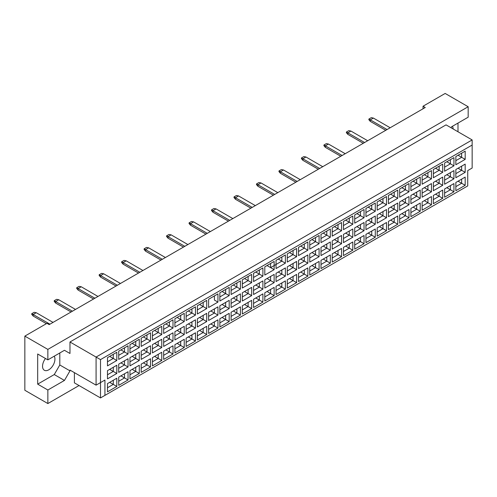 <?xml version="1.0" encoding="UTF-8"?>
<svg xmlns="http://www.w3.org/2000/svg" width="497" height="497" viewBox="0 0 497 497"><rect width="100%" height="100%" fill="white"/><g stroke="black" fill="none" stroke-linecap="round" stroke-linejoin="round"><path stroke-width="0.75" d="M45.469 358.492A8.76 5.057 120 0 0 44.363 370.265A8.76 5.057 120 0 0 48.743 369.83A8.76 5.057 120 0 0 54.229 356.194M451.021 127.741L451.574 126.785L468.168 117.205L468.168 106.731L445.163 93.448L423.04 106.221L425.252 107.501L49.184 324.622L46.973 323.342L24.85 336.115L24.85 390.269L47.855 403.552L79.048 385.542M47.855 403.552L47.855 390.015L37.679 384.138L37.679 353.994L47.855 359.871L47.855 349.397L24.85 336.115M47.855 390.015L64.448 380.435L69.978 370.855L69.978 370.085L96.083 385.156L96.083 357.057L472.15 139.937L446.045 124.871L69.978 341.992L69.978 353.485L64.448 350.292L47.855 359.871M468.168 106.731L47.855 349.397M457.992 131.767L457.992 123.082M423.04 106.221L423.04 108.775M453.121 128.953A8.76 5.057 120 0 0 452.419 126.3M104.929 395.376L100.506 397.929L100.506 382.603L104.929 380.05L104.929 395.376L467.727 185.915L100.506 397.929L74.401 382.858L74.401 372.644M69.978 341.992L100.506 359.617L100.506 382.603L96.083 385.156L104.929 380.05M64.448 350.292L69.978 353.485M37.679 384.138L54.272 374.558L59.802 364.978L59.802 352.976M59.802 364.978L69.978 370.855M472.15 168.036L467.727 170.589L472.15 168.036L472.15 145.049L100.506 359.617M54.272 374.558L64.448 380.435M458.06 181.206L461.645 183.275L461.645 179.137L455.848 182.48L465.18 177.094L465.18 185.319L455.848 190.705L455.848 182.48M455.848 186.623L461.645 183.275L465.18 185.319M467.727 185.915L467.727 170.589M107.476 357.66L116.807 352.274L116.807 360.499L107.476 365.885L107.476 357.66L113.273 354.311L113.273 358.455L116.807 360.499M107.476 370.638L116.807 365.245L116.807 373.471L107.476 378.863L107.476 370.638L113.273 367.289L113.273 371.427L116.807 373.471M107.476 383.616L116.807 378.223L116.807 386.449L107.476 391.841L107.476 383.616L113.273 380.267L113.273 384.405L116.807 386.449M118.715 351.174L128.046 345.782L128.046 354.007L118.715 359.399L118.715 351.174L124.511 347.825L124.511 351.963L128.046 354.007M118.715 364.152L128.046 358.759L128.046 366.985L118.715 372.371L118.715 364.152L124.511 360.803L124.511 364.941L128.046 366.985M118.715 377.124L128.046 371.737L128.046 379.963L118.715 385.349L118.715 377.124L124.511 373.781L124.511 377.919L128.046 379.963M129.953 344.682L139.284 339.296L139.284 347.521L129.953 352.907L129.953 344.682L135.743 341.34L135.743 345.477L139.284 347.521M129.953 357.66L139.284 352.274L139.284 360.499L129.953 365.885L129.953 357.66L135.743 354.318L135.743 358.455L139.284 360.499M129.953 370.638L139.284 365.245L139.284 373.471L129.953 378.863L129.953 370.638L135.743 367.289L135.743 371.427L139.284 373.471M141.185 338.196L150.523 332.804L150.523 341.029L141.185 346.421L141.185 338.196L146.982 334.848L146.982 338.991L150.523 341.029M141.185 351.174L150.523 345.782L150.523 354.007L141.185 359.399L141.185 351.174L146.982 347.825L146.982 351.963L150.523 354.007M141.185 364.152L150.523 358.759L150.523 366.985L141.185 372.377L141.185 364.152L146.982 360.803L146.982 364.941L150.523 366.985M152.424 331.71L161.761 326.318L161.761 334.543L152.424 339.936L152.424 331.71L158.22 328.362L158.22 332.499L161.761 334.543M152.424 344.682L161.761 339.296L161.761 347.521L152.424 352.907L152.424 344.682L158.22 341.34L158.22 345.477L161.761 347.521M152.424 357.66L161.761 352.274L161.761 360.499L152.424 365.885L152.424 357.66L158.22 354.318L158.22 358.455L161.761 360.499M163.662 325.218L172.999 319.832L172.999 328.057L163.662 333.444L163.662 325.218L169.458 321.876L169.458 326.013L172.999 328.057M163.662 338.196L172.999 332.81L172.999 341.029L163.662 346.421L163.662 338.196L169.458 334.848L169.458 338.991L172.999 341.029M163.662 351.174L172.999 345.782L172.999 354.007L163.662 359.399L163.662 351.174L169.458 347.825L169.458 351.963L172.999 354.007M174.901 318.732L184.238 313.34L184.238 321.565L174.901 326.958L174.901 318.732L180.697 315.384L180.697 319.521L184.238 321.565M174.901 331.71L184.238 326.318L184.238 334.543L174.901 339.936L174.901 331.71L180.697 328.362L180.697 332.499L184.238 334.543M174.901 344.682L184.238 339.296L184.238 347.521L174.901 352.907L174.901 344.682L180.697 341.34L180.697 345.477L184.238 347.521M186.139 312.246L195.476 306.854L195.476 315.079L186.139 320.472L186.139 312.246L191.935 308.898L191.935 313.035L195.476 315.079M186.139 325.218L195.476 319.832L195.476 328.057L186.139 333.444L186.139 325.218L191.935 321.876L191.935 326.013L195.476 328.057M186.139 338.196L195.476 332.81L195.476 341.035L186.139 346.421L186.139 338.196L191.935 334.848L191.935 338.991L195.476 341.035M197.377 305.754L206.715 300.368L206.715 308.594L197.377 313.98L197.377 305.754L203.174 302.412L203.174 306.55L206.715 308.594M197.377 318.732L206.715 313.34L206.715 321.565L197.377 326.958L197.377 318.732L203.174 315.384L203.174 319.521L206.715 321.565M197.377 331.71L206.715 326.318L206.715 334.543L197.377 339.936L197.377 331.71L203.174 328.362L203.174 332.499L206.715 334.543M217.947 302.101L214.412 300.058L214.412 295.92L208.616 299.269L217.947 293.876L217.947 302.101L208.616 307.494L208.616 299.269L208.616 307.494M208.616 312.246L217.947 306.854L217.947 315.079L208.616 320.472L208.616 312.246L214.412 308.898L214.412 313.035L217.947 315.079M208.616 325.218L217.947 319.832L217.947 328.057L208.616 333.444L208.616 325.218L214.412 321.876L214.412 326.013L217.947 328.057M219.854 292.783L229.185 287.39L229.185 295.616L219.854 301.002L219.854 292.783L225.65 289.434L225.65 293.572L229.185 295.616M219.854 305.754L229.185 300.368L229.185 308.594L219.854 313.98L219.854 305.754L225.65 302.412L225.65 306.55L229.185 308.594M219.854 318.732L229.185 313.34L229.185 321.565L219.854 326.958L219.854 318.732L225.65 315.384L225.65 319.521L229.185 321.565M231.093 286.291L240.424 280.904L240.424 289.13L231.093 294.516L231.093 286.291L236.889 282.948L236.889 287.086L240.424 289.13M231.093 299.269L240.424 293.876L240.424 302.101L231.093 307.494L231.093 299.269L236.889 295.92L236.889 300.058L240.424 302.101M231.093 312.246L240.424 306.854L240.424 315.079L231.093 320.472L231.093 312.246L236.889 308.898L236.889 313.035L240.424 315.079M242.331 279.805L251.662 274.412L251.662 282.638L242.331 288.03L242.331 279.805L248.121 276.456L248.121 280.594L251.662 282.638M242.331 292.783L251.662 287.39L251.662 295.616L242.331 301.008L242.331 292.783L248.121 289.434L248.121 293.572L251.662 295.616M242.331 305.754L251.662 300.368L251.662 308.594L242.331 313.98L242.331 305.754L248.121 302.412L248.121 306.55L251.662 308.594M253.563 273.313L262.901 267.926L262.901 276.152L253.563 281.538L253.563 273.313L259.359 269.97L259.359 274.108L262.901 276.152M253.563 286.291L262.901 280.904L262.901 289.13L253.563 294.516L253.563 286.291L259.359 282.948L259.359 287.086L262.901 289.13M253.563 299.269L262.901 293.876L262.901 302.101L253.563 307.494L253.563 299.269L259.359 295.92L259.359 300.058L262.901 302.101M264.802 266.827L274.139 261.441L274.139 269.66L264.802 275.052L264.802 266.827L270.598 263.478L270.598 267.622L274.139 269.66M264.802 279.805L274.139 274.412L274.139 282.638L264.802 288.03L264.802 279.805L270.598 276.456L270.598 280.594L274.139 282.638M264.802 292.783L274.139 287.39L274.139 295.616L264.802 301.008L264.802 292.783L270.598 289.434L270.598 293.572L274.139 295.616M276.04 260.341L285.377 254.949L285.377 263.174L276.04 268.566L276.04 260.341L281.836 256.992L281.836 261.13L285.377 263.174M276.04 273.313L285.377 267.926L285.377 276.152L276.04 281.538L276.04 273.313L281.836 269.97L281.836 274.108L285.377 276.152M276.04 286.291L285.377 280.904L285.377 289.13L276.04 294.516L276.04 286.291L281.836 282.948L281.836 287.086L285.377 289.13M287.278 253.849L296.616 248.463L296.616 256.688L287.278 262.074L287.278 253.849L293.075 250.507L293.075 254.644L296.616 256.688M287.278 266.827L296.616 261.441L296.616 269.666L287.278 275.052L287.278 266.827L293.075 263.478L293.075 267.622L296.616 269.666M287.278 279.805L296.616 274.412L296.616 282.638L287.278 288.03L287.278 279.805L293.075 276.456L293.075 280.594L296.616 282.638M298.517 247.363L307.854 241.971L307.854 250.196L298.517 255.588L298.517 247.363L304.313 244.015L304.313 248.152L307.854 250.196M298.517 260.341L307.854 254.949L307.854 263.174L298.517 268.566L298.517 260.341L304.313 256.992L304.313 261.13L307.854 263.174M298.517 273.313L307.854 267.926L307.854 276.152L298.517 281.538L298.517 273.313L304.313 269.97L304.313 274.108L307.854 276.152M309.755 240.877L319.093 235.485L319.093 243.71L309.755 249.103L309.755 240.877L315.552 237.529L315.552 241.666L319.093 243.71M309.755 253.849L319.093 248.463L319.093 256.688L309.755 262.074L309.755 253.849L315.552 250.507L315.552 254.644L319.093 256.688M309.755 266.827L319.093 261.441L319.093 269.666L309.755 275.052L309.755 266.827L315.552 263.485L315.552 267.622L319.093 269.666M320.994 234.385L330.331 228.999L330.331 237.224L320.994 242.611L320.994 234.385L326.79 231.043L326.79 235.18L330.331 237.224M320.994 247.363L330.331 241.971L330.331 250.196L320.994 255.588L320.994 247.363L326.79 244.015L326.79 248.152L330.331 250.196M320.994 260.341L330.331 254.949L330.331 263.174L320.994 268.566L320.994 260.341L326.79 256.992L326.79 261.13L330.331 263.174M332.232 227.899L341.563 222.507L341.563 230.732L332.232 236.125L332.232 227.899L338.028 224.551L338.028 228.688L341.563 230.732M332.232 240.877L341.563 235.485L341.563 243.71L332.232 249.103L332.232 240.877L338.028 237.529L338.028 241.666L341.563 243.71M332.232 253.849L341.563 248.463L341.563 256.688L332.232 262.074L332.232 253.849L338.028 250.507L338.028 254.644L341.563 256.688M343.47 221.413L352.802 216.021L352.802 224.246L343.47 229.639L343.47 221.413L349.267 218.065L349.267 222.202L352.802 224.246M343.47 234.385L352.802 228.999L352.802 237.224L343.47 242.611L343.47 234.385L349.267 231.043L349.267 235.18L352.802 237.224M343.47 247.363L352.802 241.971L352.802 250.196L343.47 255.588L343.47 247.363L349.267 244.015L349.267 248.158L352.802 250.196M354.709 214.921L364.04 209.535L364.04 217.761L354.709 223.147L354.709 214.921L360.499 211.579L360.499 215.717L364.04 217.761M354.709 227.899L364.04 222.507L364.04 230.732L354.709 236.125L354.709 227.899L360.499 224.551L360.499 228.688L364.04 230.732M354.709 240.877L364.04 235.485L364.04 243.71L354.709 249.103L354.709 240.877L360.499 237.529L360.499 241.666L364.04 243.71M365.941 208.436L375.278 203.043L375.278 211.268L365.941 216.661L365.941 208.436L371.737 205.087L371.737 209.225L375.278 211.268M365.941 221.413L375.278 216.021L375.278 224.246L365.941 229.639L365.941 221.413L371.737 218.065L371.737 222.202L375.278 224.246M365.941 234.385L375.278 228.999L375.278 237.224L365.941 242.611L365.941 234.385L371.737 231.043L371.737 235.18L375.278 237.224M377.18 201.944L386.517 196.557L386.517 204.783L377.18 210.169L377.18 201.944L382.976 198.601L382.976 202.739L386.517 204.783M377.18 214.921L386.517 209.535L386.517 217.761L377.18 223.147L377.18 214.921L382.976 211.579L382.976 215.717L386.517 217.761M377.18 227.899L386.517 222.507L386.517 230.732L377.18 236.125L377.18 227.899L382.976 224.551L382.976 228.688L386.517 230.732M388.418 195.458L397.755 190.071L397.755 198.297L388.418 203.683L388.418 195.458L394.214 192.109L394.214 196.253L397.755 198.297M388.418 208.436L397.755 203.043L397.755 211.268L388.418 216.661L388.418 208.436L394.214 205.087L394.214 209.225L397.755 211.268M388.418 221.413L397.755 216.021L397.755 224.246L388.418 229.639L388.418 221.413L394.214 218.065L394.214 222.202L397.755 224.246M399.656 188.972L408.994 183.579L408.994 191.805L399.656 197.197L399.656 188.972L405.453 185.623L405.453 189.761L408.994 191.805M399.656 201.95L408.994 196.557L408.994 204.783L399.656 210.169L399.656 201.95L405.453 198.601L405.453 202.739L408.994 204.783M399.656 214.921L408.994 209.535L408.994 217.761L399.656 223.147L399.656 214.921L405.453 211.579L405.453 215.717L408.994 217.761M410.895 182.48L420.232 177.094L420.232 185.319L410.895 190.705L410.895 182.48L416.691 179.137L416.691 183.275L420.232 185.319M410.895 195.458L420.232 190.071L420.232 198.297L410.895 203.683L410.895 195.458L416.691 192.115L416.691 196.253L420.232 198.297M410.895 208.436L420.232 203.043L420.232 211.268L410.895 216.661L410.895 208.436L416.691 205.087L416.691 209.225L420.232 211.268M422.133 175.994L431.471 170.601L431.471 178.827L422.133 184.219L422.133 175.994L427.929 172.645L427.929 176.789L431.471 178.827M422.133 188.972L431.471 183.579L431.471 191.805L422.133 197.197L422.133 188.972L427.929 185.623L427.929 189.761L431.471 191.805M422.133 201.95L431.471 196.557L431.471 204.783L422.133 210.175L422.133 201.95L427.929 198.601L427.929 202.739L431.471 204.783M433.372 169.508L442.709 164.116L442.709 172.341L433.372 177.733L433.372 169.508L439.168 166.16L439.168 170.297L442.709 172.341M433.372 182.48L442.709 177.094L442.709 185.319L433.372 190.705L433.372 182.48L439.168 179.137L439.168 183.275L442.709 185.319M433.372 195.458L442.709 190.071L442.709 198.297L433.372 203.683L433.372 195.458L439.168 192.115L439.168 196.253L442.709 198.297M444.61 163.016L453.941 157.63L453.941 165.855L444.61 171.241L444.61 163.016L450.406 159.674L450.406 163.811L453.941 165.855M444.61 175.994L453.941 170.608L453.941 178.827L444.61 184.219L444.61 175.994L450.406 172.645L450.406 176.789L453.941 178.827M444.61 188.972L453.941 183.579L453.941 191.805L444.61 197.197L444.61 188.972L450.406 185.623L450.406 189.761L453.941 191.805M455.848 156.53L465.18 151.138L465.18 159.363L455.848 164.755L455.848 156.53L461.645 153.182L461.645 157.319L465.18 159.363M455.848 169.508L465.18 164.116L465.18 172.341L455.848 177.733L455.848 169.508L461.645 166.16L461.645 170.297L465.18 172.341M465.18 177.094L461.645 179.137M458.06 168.228L461.645 170.297L455.848 173.646M458.06 155.25L461.645 157.319L455.848 160.668M446.822 187.692L450.406 189.761L444.61 193.109M446.822 174.714L450.406 176.789L444.61 180.131M446.822 161.742L450.406 163.811L444.61 167.154M435.583 194.184L439.168 196.253L433.372 199.595M435.583 181.206L439.168 183.275L433.372 186.623M435.583 168.228L439.168 170.297L433.372 173.646M424.345 200.67L427.929 202.739L422.133 206.087M424.345 187.692L427.929 189.761L422.133 193.109M424.345 174.714L427.929 176.789L422.133 180.131M413.106 207.156L416.691 209.225L410.895 212.573M413.106 194.184L416.691 196.253L410.895 199.595M413.106 181.206L416.691 183.275L410.895 186.617M401.868 213.648L405.453 215.717L399.656 219.059M401.868 200.67L405.453 202.739L399.656 206.087M401.868 187.692L405.453 189.761L399.656 193.109M390.63 220.134L394.214 222.202L388.418 225.551M390.63 207.156L394.214 209.225L388.418 212.573M390.63 194.184L394.214 196.253L388.418 199.595M379.391 226.62L382.976 228.688L377.18 232.037M379.391 213.648L382.976 215.717L377.18 219.059M379.391 200.67L382.976 202.739L377.18 206.087M368.159 233.112L371.737 235.18L365.941 238.523M368.159 220.134L371.737 222.202L365.941 225.551M368.159 207.156L371.737 209.225L365.941 212.573M356.921 239.597L360.499 241.666L354.709 245.015M356.921 226.62L360.499 228.688L354.709 232.037M356.921 213.648L360.499 215.717L354.709 219.059M345.682 246.083L349.267 248.158L343.47 251.501M345.682 233.112L349.267 235.18L343.47 238.523M345.682 220.134L349.267 222.202L343.47 225.551M334.444 252.575L338.028 254.644L332.232 257.993M334.444 239.597L338.028 241.666L332.232 245.015M334.444 226.62L338.028 228.688L332.232 232.037M323.205 259.061L326.79 261.13L320.994 264.479M323.205 246.083L326.79 248.152L320.994 251.501M323.205 233.112L326.79 235.18L320.994 238.523M311.967 265.553L315.552 267.622L309.755 270.964M311.967 252.575L315.552 254.644L309.755 257.986M311.967 239.597L315.552 241.666L309.755 245.015M300.728 272.039L304.313 274.108L298.517 277.456M300.728 259.061L304.313 261.13L298.517 264.479M300.728 246.083L304.313 248.152L298.517 251.501M289.49 278.525L293.075 280.594L287.278 283.942M289.49 265.553L293.075 267.622L287.278 270.964M289.49 252.575L293.075 254.644L287.278 257.986M278.252 285.017L281.836 287.086L276.04 290.428M278.252 272.039L281.836 274.108L276.04 277.456M278.252 259.061L281.836 261.13L270.598 267.622L267.013 265.547M276.04 264.479L281.836 261.13M267.013 291.503L270.598 293.572L264.802 296.92M267.013 278.525L270.598 280.594L264.802 283.942M255.781 297.989L259.359 300.058L253.563 303.406M255.781 285.017L259.359 287.086L253.563 290.428M255.781 272.039L259.359 274.108L253.563 277.456L259.359 274.108M244.543 304.481L248.121 306.55L242.331 309.892M244.543 291.503L248.121 293.572L242.331 296.92M244.543 278.525L248.121 280.594L242.331 283.942L248.121 280.594M233.304 310.967L236.889 313.035L231.093 316.384M233.304 297.989L236.889 300.058L231.093 303.406M233.304 285.017L236.889 287.086L231.093 290.428L236.889 287.086M222.066 317.453L225.65 319.521L219.854 322.87M222.066 304.481L225.65 306.55L219.854 309.892M222.066 291.503L225.65 293.572L219.854 296.92L225.65 293.572M210.827 323.945L214.412 326.013L208.616 329.356M210.827 310.967L214.412 313.035L208.616 316.384M214.412 295.92L217.947 293.876M199.589 330.43L203.174 332.499L197.377 335.848M199.589 317.453L203.174 319.521L197.377 322.87M199.589 304.481L203.174 306.55L197.377 309.892M188.351 336.923L191.935 338.991L186.139 342.334M188.351 323.945L191.935 326.013L186.139 329.356M188.351 310.967L191.935 313.035L186.139 316.384M177.112 343.408L180.697 345.477L174.901 348.826M177.112 330.43L180.697 332.499L174.901 335.848M177.112 317.453L180.697 319.521L174.901 322.87M165.874 349.894L169.458 351.963L163.662 355.312M165.874 336.916L169.458 338.991L163.662 342.334M165.874 323.945L169.458 326.013L163.662 329.356M154.635 356.386L158.22 358.455L152.424 361.797M154.635 343.408L158.22 345.477L152.424 348.826M154.635 330.43L158.22 332.499L152.424 335.848M143.397 362.872L146.982 364.941L141.185 368.289M143.397 349.894L146.982 351.963L141.185 355.312M143.397 336.916L146.982 338.991L141.185 342.334M132.165 369.358L135.743 371.427L129.953 374.775M132.165 356.386L135.743 358.455L129.953 361.797M132.165 343.408L135.743 345.477L129.953 348.819M120.926 375.85L124.511 377.919L118.715 381.261M120.926 362.872L124.511 364.941L118.715 368.289M120.926 349.894L124.511 351.963L118.715 355.312M109.688 382.336L113.273 384.405L107.476 387.753M109.688 369.358L113.273 371.427L107.476 374.775M109.688 356.386L113.273 358.455L107.476 361.797M465.18 164.116L461.645 166.16M465.18 151.138L461.645 153.182M453.941 183.579L450.406 185.623M453.941 170.608L450.406 172.645M453.941 157.63L450.406 159.674M442.709 190.071L439.168 192.115M442.709 177.094L439.168 179.137M442.709 164.116L439.168 166.16M431.471 196.557L427.929 198.601M431.471 183.579L427.929 185.623M431.471 170.601L427.929 172.645M420.232 203.043L416.691 205.087M420.232 190.071L416.691 192.115M420.232 177.094L416.691 179.137M408.994 209.535L405.453 211.579M408.994 196.557L405.453 198.601M408.994 183.579L405.453 185.623M397.755 216.021L394.214 218.065M397.755 203.043L394.214 205.087M397.755 190.071L394.214 192.109M386.517 222.507L382.976 224.551M386.517 209.535L382.976 211.579M386.517 196.557L382.976 198.601M375.278 228.999L371.737 231.043M375.278 216.021L371.737 218.065M375.278 203.043L371.737 205.087M364.04 235.485L360.499 237.529M364.04 222.507L360.499 224.551M364.04 209.535L360.499 211.579M352.802 241.971L349.267 244.015M352.802 228.999L349.267 231.043M352.802 216.021L349.267 218.065M341.563 248.463L338.028 250.507M341.563 235.485L338.028 237.529M341.563 222.507L338.028 224.551M330.331 254.949L326.79 256.992M330.331 241.971L326.79 244.015M330.331 228.999L326.79 231.043M319.093 261.441L315.552 263.485M319.093 248.463L315.552 250.507M319.093 235.485L315.552 237.529M307.854 267.926L304.313 269.97M307.854 254.949L304.313 256.992M307.854 241.971L304.313 244.015M296.616 274.412L293.075 276.456M296.616 261.441L293.075 263.478M296.616 248.463L293.075 250.507M285.377 280.904L281.836 282.948M285.377 267.926L281.836 269.97M285.377 254.949L281.836 256.992M274.139 287.39L270.598 289.434M274.139 274.412L270.598 276.456M274.139 261.441L270.598 263.478M262.901 293.876L259.359 295.92M262.901 280.904L259.359 282.948M262.901 267.926L259.359 269.97M251.662 300.368L248.121 302.412M251.662 287.39L248.121 289.434M251.662 274.412L248.121 276.456M240.424 306.854L236.889 308.898M240.424 293.876L236.889 295.92M240.424 280.904L236.889 282.948M229.185 313.34L225.65 315.384M229.185 300.368L225.65 302.412M229.185 287.39L225.65 289.434M217.947 319.832L214.412 321.876M217.947 306.854L214.412 308.898M206.715 326.318L203.174 328.362M206.715 313.34L203.174 315.384M206.715 300.368L203.174 302.412M195.476 332.81L191.935 334.848M195.476 319.832L191.935 321.876M195.476 306.854L191.935 308.898M184.238 339.296L180.697 341.34M184.238 326.318L180.697 328.362M184.238 313.34L180.697 315.384M172.999 345.782L169.458 347.825M172.999 332.81L169.458 334.848M172.999 319.832L169.458 321.876M161.761 352.274L158.22 354.318M161.761 339.296L158.22 341.34M161.761 326.318L158.22 328.362M150.523 358.759L146.982 360.803M150.523 345.782L146.982 347.825M150.523 332.804L146.982 334.848M139.284 365.245L135.743 367.289M139.284 352.274L135.743 354.318M139.284 339.296L135.743 341.34M128.046 371.737L124.511 373.781M128.046 358.759L124.511 360.803M128.046 345.782L124.511 347.825M116.807 378.223L113.273 380.267M116.807 365.245L113.273 367.289M116.807 352.274L113.273 354.311M472.15 145.049L472.15 139.937M385.74 130.307L370.302 121.392L370.302 119.864L368.886 119.044L371.278 117.665L373.396 118.075L390.17 127.754M387.07 129.543L370.302 119.864L373.396 118.075M370.302 121.392L368.886 119.758L368.886 119.044M363.27 143.285L347.825 134.37L347.825 132.836L346.409 132.022L348.801 130.643L350.925 131.053L367.693 140.732M364.593 142.521L347.825 132.836L350.925 131.053M347.825 134.37L346.409 132.736L346.409 132.022M340.793 156.263L325.349 147.348L325.349 145.814L323.932 145L326.324 143.621L328.449 144.024L345.216 153.71M342.116 155.493L325.349 145.814L328.449 144.024M325.349 147.348L323.932 145.714L323.932 145M318.316 169.235L302.878 160.326L302.878 158.791L301.462 157.971L303.847 156.592L305.972 157.002L322.739 166.681M319.646 168.471L302.878 158.791L305.972 157.002M302.878 160.326L301.462 158.686L301.462 157.971M295.839 182.213L280.401 173.298L280.401 171.769L278.985 170.949L281.37 169.57L283.495 169.98L300.263 179.659M297.169 181.448L280.401 171.769L283.495 169.98M280.401 173.298L278.985 171.664L278.985 170.949M273.362 195.191L257.924 186.276L257.924 184.741L256.508 183.927L258.9 182.548L261.018 182.952L277.792 192.637M274.692 194.426L257.924 184.741L261.018 182.952M257.924 186.276L256.508 184.642L256.508 183.927M250.892 208.168L235.448 199.254L235.448 197.719L234.031 196.899L236.423 195.52L238.548 195.93L255.315 205.609M252.215 207.398L235.448 197.719L238.548 195.93M235.448 199.254L234.031 197.62L234.031 196.899M228.415 221.14L212.971 212.225L212.971 210.697L211.554 209.877L213.946 208.498L216.071 208.908L232.838 218.587M229.738 220.376L212.971 210.697L216.071 208.908M212.971 212.225L211.554 210.591L211.554 209.877M205.938 234.118L190.5 225.203L190.5 223.669L189.084 222.855L191.469 221.476L193.594 221.886L210.361 231.565M207.268 233.354L190.5 223.669L193.594 221.886M190.5 225.203L189.084 223.569L189.084 222.855M183.461 247.096L168.023 238.181L168.023 236.647L166.607 235.833L168.992 234.454L171.117 234.857L187.885 244.543M184.791 246.326L168.023 236.647L171.117 234.857M168.023 238.181L166.607 236.547L166.607 235.833M160.985 260.074L145.546 251.159L145.546 249.624L144.13 248.804L146.522 247.425L148.64 247.835L165.408 257.514M162.314 259.304L145.546 249.624L148.64 247.835M145.546 251.159L144.13 249.519L144.13 248.804M138.514 273.046L123.07 264.131L123.07 262.602L121.653 261.782L124.045 260.403L126.17 260.813L142.937 270.492M139.837 272.281L123.07 262.602L126.17 260.813M123.07 264.131L121.653 262.497L121.653 261.782M116.037 286.023L100.593 277.109L100.593 275.574L99.176 274.76L101.568 273.381L103.693 273.791L120.46 283.47M117.36 285.259L100.593 275.574L103.693 273.791M100.593 277.109L99.176 275.475L99.176 274.76M93.56 299.001L78.116 290.086L78.116 288.552L76.706 287.732L79.091 286.353L81.216 286.763L97.984 296.448M94.89 298.231L78.116 288.552L81.216 286.763M78.116 290.086L76.706 288.453L76.706 287.732M71.083 311.973L55.645 303.058L55.645 301.53L54.229 300.71L56.615 299.331L58.739 299.741L75.507 309.42M72.413 311.209L55.645 301.53L58.739 299.741M55.645 303.058L54.229 301.424L54.229 300.71M46.395 323.677L33.169 316.036L33.169 314.502L31.752 313.688L34.144 312.309L36.262 312.719L53.03 322.398M49.936 324.187L33.169 314.502L36.262 312.719M33.169 316.036L31.752 314.402L31.752 313.688"/></g></svg>
